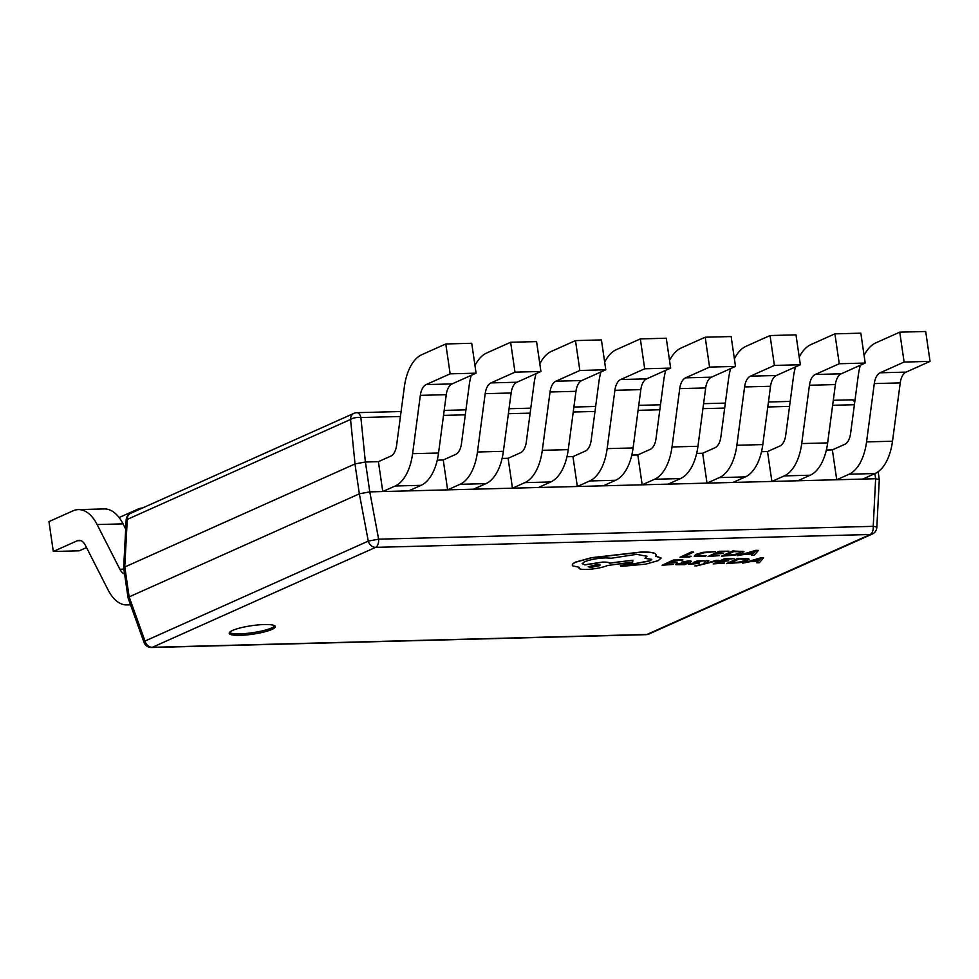 <?xml version="1.0" encoding="UTF-8"?>
<svg xmlns="http://www.w3.org/2000/svg" width="979" height="979" viewBox="0 0 979 979"><rect width="100%" height="100%" fill="white"/><g stroke="black" fill="none" stroke-linecap="round" stroke-linejoin="round"><path stroke-width="1.47" d="M232.561 630.439A23.312 4.283 171.7 0 0 229.184 633.291A23.312 4.283 171.7 0 0 246.292 634.955A23.312 4.283 171.7 0 0 271.929 629.424A23.312 4.283 171.7 0 0 275.307 626.56A23.312 4.283 171.7 0 0 258.199 624.908A23.312 4.283 171.7 0 0 232.561 630.439M229.429 632.495A23.312 4.283 171.7 0 0 248.066 633.266A23.312 4.283 171.7 0 0 271.709 627.931A23.312 4.283 171.7 0 0 274.842 625.875M378.408 461.66L390.792 456.116A15.358 8.224 -91.5 0 0 396.605 445.347L404.339 387.023A46.086 24.671 88.5 0 1 421.778 354.704L445.788 343.959L450.144 373.843L426.146 384.588A15.358 8.224 88.5 0 0 420.334 395.357L412.6 453.681A46.086 24.671 -91.5 0 1 395.161 486L382.765 491.544L378.408 461.66L365.436 462.002L369.793 491.886L875.642 478.743L874.896 473.616M826.362 450.034L832.37 449.875L836.727 479.759L849.123 474.203A46.086 24.671 -91.5 0 0 866.562 441.896L874.296 383.572A15.358 8.224 88.5 0 1 880.109 372.791L904.106 362.046L930.05 361.373L925.693 331.489L899.75 332.162L904.106 362.046M761.503 451.711L767.524 451.552L771.88 481.435L784.265 475.892A46.086 24.671 -91.5 0 0 801.715 443.573L809.437 385.249A15.358 8.224 88.5 0 1 815.25 374.48L839.26 363.735L865.203 363.062L860.835 333.178L834.903 333.851L839.26 363.735M696.656 453.399L702.665 453.24L707.022 483.124L719.418 477.581A46.086 24.671 -91.5 0 0 736.857 445.261L744.591 386.938A15.358 8.224 88.5 0 1 750.404 376.169L774.401 365.424L800.345 364.751L795.988 334.867L770.045 335.54L774.401 365.424M631.798 455.088L637.818 454.929L642.175 484.813L654.559 479.257A46.086 24.671 -91.5 0 0 672.01 446.95L679.732 388.626A15.358 8.224 88.5 0 1 685.557 377.845L709.555 367.101L735.498 366.427L731.129 336.543L705.198 337.217L709.555 367.101M566.951 456.765L572.96 456.606L577.316 486.49L589.713 480.946A46.086 24.671 -91.5 0 0 607.151 448.627L614.885 390.303A15.358 8.224 88.5 0 1 620.698 379.534L644.696 368.789L670.639 368.116L666.283 338.232L640.339 338.905L644.696 368.789M502.092 458.453L508.113 458.294L512.47 488.178L524.854 482.635A46.086 24.671 -91.5 0 0 542.305 450.316L550.039 391.992A15.358 8.224 88.5 0 1 555.852 381.223L579.849 370.478L605.793 369.793L601.424 339.921L575.493 340.594L579.849 370.478M437.246 460.13L443.254 459.983L447.623 489.867L460.008 484.311A46.086 24.671 -91.5 0 0 477.446 452.004L485.18 393.668A15.358 8.224 88.5 0 1 490.993 382.899L514.991 372.155L540.934 371.482L536.578 341.598L510.634 342.271L514.991 372.155M144.035 642.42A7.685 7.685 0 0 0 151.464 647.511A7.685 4.112 -91.5 0 0 152.357 647.303A7.685 6.327 -114.1 0 1 145.002 641.049A7.685 1.701 -19.8 0 0 144.035 642.42L128.102 598.059L129.142 596.884L359.342 493.832L354.985 463.948L124.822 566.976L129.142 596.884L145.002 641.049L368.288 541.106L378.628 539.172L873.231 526.335A7.685 1.077 3 0 1 876.817 527.436A7.685 7.685 0 0 1 872.289 534.044A7.685 6.327 -114.1 0 1 870.233 534.497L375.642 547.347L152.357 647.303L646.96 634.453L870.233 534.497A7.685 4.112 88.5 0 0 873.231 526.335L875.642 478.743M400.435 416.503L360.884 417.531A7.685 2.851 -5.8 0 0 350.543 419.453L355.022 463.924L365.436 462.002M128.09 597.998L123.672 567.722L124.822 566.976M369.793 491.886L378.628 539.172A7.685 4.112 -91.5 0 1 375.642 547.347A7.685 6.327 -114.1 0 1 368.288 541.106L359.342 493.832M875.703 478.743L879.301 479.612L876.817 527.436M359.379 493.808L369.732 491.886M365.375 462.002L360.884 417.531A7.685 4.112 -91.5 0 0 356.907 412.673A7.685 7.685 0 0 0 353.97 413.334A7.685 6.327 -114.1 0 0 350.543 419.453L127.258 519.408A7.685 6.327 -114.1 0 1 130.696 513.29A7.685 7.685 0 0 0 126.156 519.898A7.685 1.077 3 0 1 127.258 519.408L124.774 566.988M86.507 547.555L79.25 550.81L53.307 551.483L48.95 521.599L72.948 510.854A46.086 24.671 -91.5 0 1 78.296 509.606A46.086 24.671 -91.5 0 1 97.105 524.548L123.048 523.875A46.086 24.671 -91.5 0 0 104.239 508.933L78.296 509.606M130.378 604.373A46.086 24.671 88.5 0 1 126.927 604.924A46.086 24.671 88.5 0 1 108.118 589.982L85.369 545.303A15.358 8.224 -91.5 0 0 79.091 540.322A15.358 8.224 -91.5 0 0 77.317 540.738L53.307 551.483M125.679 529.052L123.048 523.875M124.59 573.975A15.358 8.224 88.5 0 1 119.866 569.227L97.105 524.548M142.616 507.954A46.086 24.671 -91.5 0 0 137.806 509.166L119.108 517.548M450.144 373.843L476.088 373.17L471.731 343.286L445.788 343.959M408.708 490.871L421.092 485.327A46.086 24.671 -91.5 0 0 438.543 453.008L446.265 394.684A15.358 8.224 88.5 0 1 452.09 383.915L476.088 373.17M473.555 489.182L485.951 483.638A46.086 24.671 -91.5 0 0 503.39 451.319L511.124 392.995A15.358 8.224 88.5 0 1 516.936 382.226L540.934 371.482M474.974 365.546A46.086 24.671 88.5 0 1 486.636 353.015L510.634 342.271M443.254 459.983L455.651 454.427A15.358 8.224 -91.5 0 0 461.464 443.658L469.198 385.334A46.086 24.671 88.5 0 1 471.217 375.349M538.413 487.505L550.798 481.962A46.086 24.671 -91.5 0 0 568.248 449.642L575.97 391.319A15.358 8.224 88.5 0 1 581.783 380.537L605.793 369.793M539.821 363.87A46.086 24.671 88.5 0 1 551.483 351.339L575.493 340.594M508.113 458.294L520.498 452.751A15.358 8.224 -91.5 0 0 526.31 441.982L534.044 383.646A46.086 24.671 88.5 0 1 536.076 373.66M603.26 485.817L615.656 480.273A46.086 24.671 -91.5 0 0 633.095 447.954L640.829 389.63A15.358 8.224 88.5 0 1 646.642 378.861L670.639 368.116M604.679 362.181A46.086 24.671 88.5 0 1 616.342 349.65L640.339 338.905M572.96 456.606L585.356 451.062A15.358 8.224 -91.5 0 0 591.169 440.293L598.891 381.969A46.086 24.671 88.5 0 1 600.922 371.971M668.119 484.14L680.503 478.584A46.086 24.671 -91.5 0 0 697.954 446.277L705.675 387.941A15.358 8.224 88.5 0 1 711.488 377.172L735.498 366.427M669.526 360.505A46.086 24.671 88.5 0 1 681.188 347.961L705.198 337.217M637.818 454.929L650.203 449.385A15.358 8.224 -91.5 0 0 656.016 438.604L663.75 380.28A46.086 24.671 88.5 0 1 665.781 370.295M732.965 482.451L745.362 476.908A46.086 24.671 -91.5 0 0 762.8 444.588L770.534 386.264A15.358 8.224 88.5 0 1 776.347 375.495L800.345 364.751M734.385 358.816A46.086 24.671 88.5 0 1 746.047 346.285L770.045 335.54M702.665 453.24L715.062 447.697A15.358 8.224 -91.5 0 0 720.874 436.928L728.596 378.604A46.086 24.671 88.5 0 1 730.628 368.606M797.824 480.762L810.208 475.219A46.086 24.671 -91.5 0 0 827.647 442.9L835.381 384.576A15.358 8.224 88.5 0 1 841.194 373.807L865.203 363.062M799.231 357.127A46.086 24.671 88.5 0 1 810.893 344.596L834.903 333.851M767.524 451.552L779.908 446.008A15.358 8.224 -91.5 0 0 785.721 435.239L793.455 376.915A46.086 24.671 88.5 0 1 795.486 366.917M862.67 479.086L875.067 473.53A46.086 24.671 -91.5 0 0 892.505 441.223L900.239 382.899A15.358 8.224 88.5 0 1 906.052 372.118L930.05 361.373M864.09 355.45A46.086 24.671 88.5 0 1 875.752 342.907L899.75 332.162M832.37 449.875L844.767 444.331A15.358 8.224 -91.5 0 0 850.58 433.55L858.302 375.226A46.086 24.671 88.5 0 1 860.333 365.24M691.076 556.378L683.721 556.574L693.732 552.095L691.358 552.156L680.05 557.21L689.791 556.953L691.064 556.231L684.076 556.415M693.732 552.095L691.333 552.009L680.05 557.21M706.238 555.742L697.158 555.803L698.565 554.408L703.913 552.829L715.404 551.642L703.044 552.474L695.983 554.506L694.27 556.268L704.843 556.366L706.214 555.595L697.024 555.509M715.404 551.642L703.02 552.327L695.959 554.359L694.246 556.121M719.284 555.644L711.745 555.839L715.539 554.138L723.444 553.392L716.836 553.563L720.446 551.948L728.878 551.177L719.369 551.422L708.074 556.488L719.284 555.644L712.1 555.68M723.444 553.392L717.191 553.404M728.878 551.177L719.345 551.275L708.074 556.488M721.486 556.133L735.315 555.105L742.315 553.147L743.538 551.434L732.781 551.079L721.486 556.133L732.769 550.932L743.954 551.777M733.871 551.593L725.158 555.497L734.507 554.763L739.769 553.233L740.932 551.862L733.871 551.593M725.512 555.338L734.483 554.603L739.745 553.086L740.907 551.715M754.16 555.289L758.431 550.406L737.542 555.717L745.043 554.224L752.729 554.016L751.529 555.35L754.16 555.289M747.075 553.624L753.279 553.465L755.69 551.091L747.075 553.624M752.57 554.028L751.529 555.35M758.431 550.406L755.861 550.333L737.542 555.717M747.638 553.465L753.255 553.319L755.666 550.944M673.344 564.406L665.806 564.602L669.599 562.901L676.208 562.729L677.505 562.142L670.896 562.313L674.507 560.698L682.938 559.927L673.43 560.184L662.134 565.238L673.344 564.406L666.161 564.442M677.505 562.142L671.251 562.154M682.938 559.927L673.405 560.025L662.134 565.238M690.06 562.325C692.104 561.408 691.541 560.991 688.359 561.077L681.69 562.142L686.989 561.591L687.686 562.411L675.853 564.687L684.872 564.65L691.235 561.383M686.989 561.591L687.686 562.411L676.416 563.806L675.853 564.687M680.527 563.366L678.631 564.247L680.026 564.357L686.609 562.888L680.527 563.366M678.9 563.843L686.193 562.913M690.048 562.166C692.08 561.261 691.517 560.845 688.335 560.93L681.69 562.142M686.964 561.444L687.662 562.264M697.733 562.387L696.179 562.13L697.917 561.432L704.182 560.808L697.109 561.114L693.291 562.484L696.595 563.476L689.73 563.635L688.286 564.442L699.104 563.353L699.667 562.778L696.399 561.652M696.742 562.998L689.73 563.635M689.754 563.782L688.286 564.442M699.104 563.353L699.642 562.619L697.709 562.227M704.182 560.808L697.097 560.967L693.291 562.484M718.843 560.355L705.835 563.537L708.772 560.624L706.189 560.686L703.301 564.161L696.289 565.948L718.843 560.355L716.42 560.269L705.81 563.39M708.772 560.624L706.165 560.539L703.289 564.014L694.906 565.935M724.484 563.072L716.934 563.268L720.74 561.567L728.633 560.82L722.037 560.991L725.647 559.364L734.079 558.605L724.57 558.85L713.263 563.904L724.484 563.072L717.301 563.109M728.633 560.82L722.392 560.832M734.079 558.605L724.546 558.703L713.263 563.904M726.687 563.561L740.516 562.533L747.515 560.575L748.739 558.85L737.982 558.495L726.687 563.561L737.97 558.348L749.155 559.205M739.072 559.021L730.358 562.925L739.708 562.179L744.97 560.661L746.12 559.29L739.072 559.021M730.713 562.766L739.683 562.032L744.946 560.514L746.108 559.131M759.361 562.705L763.62 557.834L761.075 557.895L742.743 563.145L750.244 561.64L757.93 561.444L756.73 562.778L759.361 562.705M752.276 561.053L758.468 560.894L760.879 558.519L752.276 561.053M757.77 561.444L756.73 562.778M763.62 557.834L761.05 557.749L742.743 563.145M752.839 560.894L758.456 560.747L760.867 558.36M579.384 567.331C578.075 568.811 580.412 569.521 586.397 569.46C594.853 569.044 601.901 567.722 607.555 565.519L632.679 562.019L632.875 560.221L609.66 563.194C608.914 562.472 606.539 562.154 602.538 562.227L584.904 564.92L582.175 563.708L584.414 561.811C590.068 559.609 597.117 558.299 605.573 557.883L611.324 558.238L636.631 554.334L646.96 556.256L644.965 558.348L651.757 559.376L649.995 560.857L634.282 563.904L621.102 565.262C619.891 565.899 620.331 566.241 622.411 566.278L645.724 564.149L658.218 560.612L661.106 558.079L655.746 556.243L656.285 554.934L655 553.576C652.552 552.499 647.988 552.034 641.318 552.18L591.304 557.846L575.982 562.105C572.727 563.586 571.65 564.846 572.739 565.874L579.384 567.331L578.981 568.04M572.311 565.128L572.739 565.874M651.733 559.303L649.97 560.71L634.257 563.757L627.637 563.892L620.429 565.776M591.083 567.306L599.332 565.764L600.213 565.03L597.349 564.491L588.22 566.768L591.083 567.306L600.188 564.956M661.094 558.006L655.869 556.096M621.078 565.116L620.392 565.703M646.948 556.182L644.965 558.348M632.875 560.221L609.636 563.047C608.889 562.325 606.527 562.007 602.526 562.081L584.879 564.773L582.162 563.635M579.225 567.331L578.956 567.967M656.273 554.86L654.975 553.429C652.528 552.352 647.976 551.875 641.294 552.021L591.292 557.7L575.958 561.958C572.703 563.439 571.626 564.699 572.715 565.727M588.22 566.694L591.059 567.147M854.398 404.719L832.639 405.282M789.551 406.395L767.781 406.97M724.693 408.084L702.934 408.647M659.846 409.773L638.088 410.336M594.987 411.449L573.229 412.012M530.141 413.138L508.382 413.701M465.282 414.827L443.524 415.39M649.004 633.988A7.685 6.327 -114.1 0 1 646.96 634.453A7.685 4.112 88.5 0 1 646.067 634.661A7.685 7.685 0 0 0 649.004 633.988L872.289 534.044M833.3 400.301L851.51 399.824A7.685 4.112 88.5 0 1 854.704 402.43M80.89 540.641L77.317 540.738M119.866 569.227L123.88 569.129M426.146 384.588L452.09 383.915M420.334 395.357L446.265 394.684M412.6 453.681L438.543 453.008M395.161 486L421.092 485.327M490.993 382.899L516.936 382.226M485.18 393.668L511.124 392.995M477.446 452.004L503.39 451.319M460.008 484.311L485.951 483.638M555.852 381.223L581.783 380.537M550.039 391.992L575.97 391.319M542.305 450.316L568.248 449.642M524.854 482.635L550.798 481.962M620.698 379.534L646.642 378.861M614.885 390.303L640.829 389.63M607.151 448.627L633.095 447.954M589.713 480.946L615.656 480.273M685.557 377.845L711.488 377.172M679.732 388.626L705.675 387.941M672.01 446.95L697.954 446.277M654.559 479.257L680.503 478.584M750.404 376.169L776.347 375.495M744.591 386.938L770.534 386.264M736.857 445.261L762.8 444.588M719.418 477.581L745.362 476.908M815.25 374.48L841.194 373.807M809.437 385.249L835.381 384.576M801.715 443.573L827.647 442.9M784.265 475.892L810.208 475.219M880.109 372.791L906.052 372.118M874.296 383.572L900.239 382.899M866.562 441.896L892.505 441.223M849.123 474.203L875.067 473.53M151.464 647.511L646.067 634.661M879.301 479.612L878.151 471.731M356.907 412.673L401.096 411.523M444.185 410.409L465.943 409.834M509.043 408.72L530.802 408.157M573.89 407.031L595.648 406.469M638.749 405.355L660.507 404.78M703.595 403.666L725.353 403.103M768.442 401.977L790.2 401.414M854.948 400.533A7.685 7.685 0 0 0 851.51 399.824M130.696 513.29L353.97 413.334M126.156 519.898L123.672 567.673M126.927 604.924L130.537 604.826"/></g></svg>
